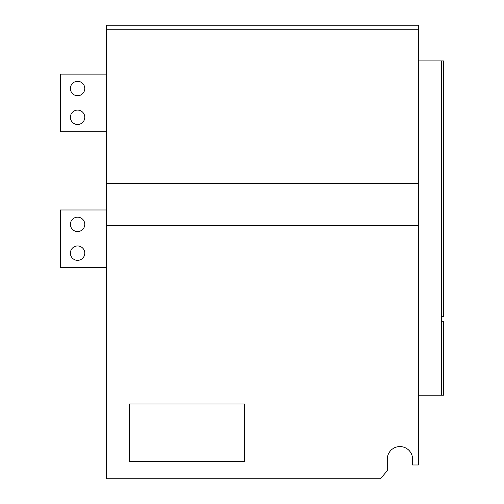 <?xml version="1.0" encoding="UTF-8"?>
<svg xmlns="http://www.w3.org/2000/svg" width="504" height="504" viewBox="0 0 504 504"><rect width="100%" height="100%" fill="white"/><g stroke="black" fill="none" stroke-linecap="round" stroke-linejoin="round"><path stroke-width="0.76" d="M77.585 124.494A7.195 7.195 0 0 1 70.39 117.3A7.195 7.195 0 0 1 77.585 110.105A7.195 7.195 0 0 1 84.779 117.3A7.195 7.195 0 0 1 77.585 124.494M77.585 95.716A7.195 7.195 0 0 1 70.39 88.521A7.195 7.195 0 0 1 77.585 81.327A7.195 7.195 0 0 1 84.779 88.521A7.195 7.195 0 0 1 77.585 95.716M77.585 260.348A7.195 7.195 0 0 1 70.39 253.153A7.195 7.195 0 0 1 77.585 245.958A7.195 7.195 0 0 1 84.779 253.153A7.195 7.195 0 0 1 77.585 260.348M77.585 231.563A7.195 7.195 0 0 1 70.39 224.368A7.195 7.195 0 0 1 77.585 217.174A7.195 7.195 0 0 1 84.779 224.368A7.195 7.195 0 0 1 77.585 231.563M179.468 29.805L193.284 29.805M352.157 29.805L365.973 29.805M106.363 29.805L418.358 29.805L418.358 25.2L106.363 25.2L106.363 478.8L380.363 478.8L387.274 470.742L387.274 459.226A12.663 12.663 0 0 1 399.937 446.563A12.663 12.663 0 0 1 412.6 459.226A12.663 12.663 0 0 0 399.937 446.563A12.663 12.663 0 0 0 387.274 459.226M441.384 316.506L443.684 316.462L443.684 60.959L441.384 60.921L441.384 395.218L418.358 395.218M418.358 29.805L418.358 464.984L412.6 464.984L412.6 459.226M244.516 461.532L244.516 403.969L129.389 403.969L129.389 461.532L244.516 461.532M106.363 225.521L418.358 225.521M106.363 183.267L418.358 183.267M441.384 60.921L418.358 60.921M441.384 321.269L443.684 321.313L441.384 321.111M443.684 321.313L443.684 395.18L441.384 395.218M106.363 267.542L60.316 267.542L60.316 209.979L106.363 209.979M106.363 131.695L60.316 131.695L60.316 74.126L106.363 74.126"/></g></svg>
